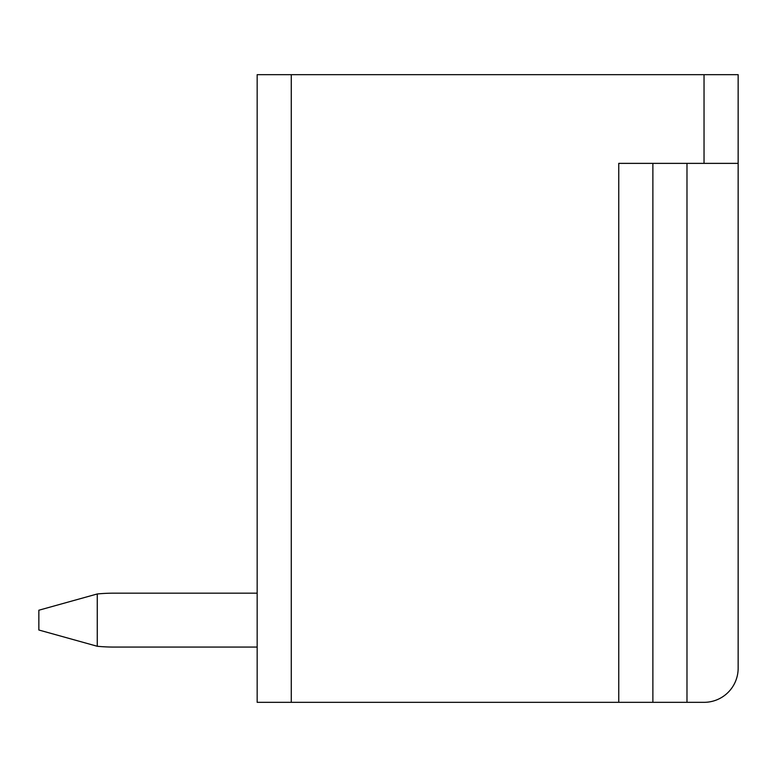 <?xml version="1.0" encoding="UTF-8"?>
<svg xmlns="http://www.w3.org/2000/svg" width="777" height="777" viewBox="0 0 777 777"><rect width="100%" height="100%" fill="white"/><g stroke="black" fill="none" stroke-linecap="round" stroke-linejoin="round"><path stroke-width="1.17" d="M652.874 163.364L652.874 702.33L704.04 702.33A34.11 34.11 0 0 0 738.15 668.22L738.15 74.67L257.168 74.67L257.168 702.33L257.168 647.066L113.898 647.066L257.168 647.066M738.15 163.364L618.754 163.364L618.754 702.33L257.168 702.33M97.261 593.968L97.261 646.27L38.85 630.011L38.85 610.227L97.261 593.968A173.63 173.63 0 0 1 113.898 593.172L257.168 593.172L113.898 593.172L257.168 593.172L113.898 593.172L257.168 593.172L257.168 500.388M618.754 702.33L652.874 702.33M257.168 593.172L113.898 593.172M113.898 647.066A173.63 173.63 0 0 1 97.261 646.27M291.278 74.67L291.278 702.33M704.04 74.67L704.04 163.364M686.985 702.33L686.985 163.364"/></g></svg>
